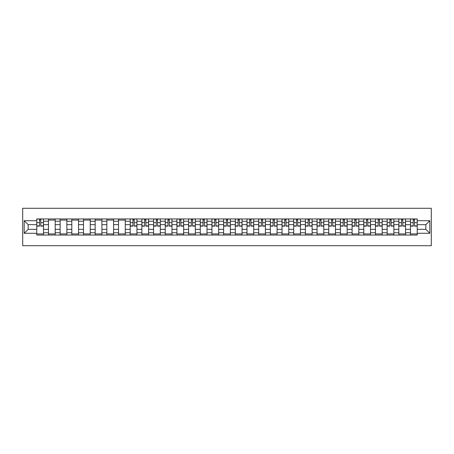 <?xml version="1.0" encoding="UTF-8"?>
<svg xmlns="http://www.w3.org/2000/svg" width="454" height="454" viewBox="0 0 454 454"><rect width="100%" height="100%" fill="white"/><g stroke="black" fill="none" stroke-linecap="round" stroke-linejoin="round"><path stroke-width="0.68" d="M22.7 245.716L431.3 245.716L431.3 208.284L22.7 208.284L22.7 245.716M48.453 235.047L48.453 221.234L43.51 221.234L43.51 235.047M43.51 221.234L43.51 218.953M48.453 221.234L48.453 218.953M55.189 218.953L55.189 235.047M60.132 235.047L60.132 218.953M66.869 218.953L66.869 235.047M71.811 235.047L71.811 218.953M78.548 218.953L78.548 235.047M83.491 235.047L83.491 218.953M90.227 218.953L90.227 235.047M95.17 235.047L95.17 218.953M101.906 218.953L101.906 235.047M106.843 235.047L106.843 218.953M113.585 218.953L113.585 235.047M118.522 235.047L118.522 218.953M125.264 218.953L125.264 235.047M130.202 235.047L130.202 218.953M136.938 218.953L136.938 235.047M141.881 235.047L141.881 218.953M148.617 218.953L148.617 235.047M153.56 235.047L153.56 218.953M160.296 218.953L160.296 235.047M165.239 235.047L165.239 218.953M171.975 218.953L171.975 235.047M176.918 235.047L176.918 218.953M183.654 218.953L183.654 235.047M188.597 235.047L188.597 218.953M195.333 218.953L195.333 235.047M200.276 235.047L200.276 218.953M207.013 218.953L207.013 235.047M211.95 235.047L211.95 218.953M218.692 218.953L218.692 235.047M223.629 235.047L223.629 218.953M230.371 218.953L230.371 235.047M235.308 235.047L235.308 218.953M242.05 218.953L242.05 235.047M246.987 235.047L246.987 218.953M253.724 218.953L253.724 235.047M258.666 235.047L258.666 218.953M265.403 218.953L265.403 235.047M270.346 235.047L270.346 218.953M277.082 218.953L277.082 235.047M282.025 235.047L282.025 218.953M288.761 218.953L288.761 235.047M293.704 235.047L293.704 218.953M300.44 218.953L300.44 235.047M305.383 235.047L305.383 218.953M312.119 218.953L312.119 235.047M317.062 235.047L317.062 218.953M323.798 218.953L323.798 235.047M328.736 235.047L328.736 218.953M335.478 218.953L335.478 235.047M340.415 235.047L340.415 218.953M347.157 218.953L347.157 235.047M352.094 235.047L352.094 218.953M358.83 218.953L358.83 235.047M363.773 235.047L363.773 218.953M370.509 218.953L370.509 235.047M375.452 235.047L375.452 218.953M382.189 218.953L382.189 235.047M387.131 235.047L387.131 218.953M393.868 218.953L393.868 235.047M398.811 235.047L398.811 218.953M405.547 218.953L405.547 235.047M410.49 235.047L410.49 218.953M410.49 229.321L405.547 229.321M398.811 229.321L393.868 229.321M387.131 229.321L382.189 229.321M375.452 229.321L370.509 229.321M363.773 229.321L358.83 229.321M352.094 229.321L347.157 229.321M340.415 229.321L335.478 229.321M328.736 229.321L323.798 229.321M317.062 229.321L312.119 229.321M305.383 229.321L300.44 229.321M293.704 229.321L288.761 229.321M282.025 229.321L277.082 229.321M270.346 229.321L265.403 229.321M258.666 229.321L253.724 229.321M246.987 229.321L242.05 229.321M235.308 229.321L230.371 229.321M223.629 229.321L218.692 229.321M211.95 229.321L207.013 229.321M200.276 229.321L195.333 229.321M188.597 229.321L183.654 229.321M176.918 229.321L171.975 229.321M165.239 229.321L160.296 229.321M153.56 229.321L148.617 229.321M141.881 229.321L136.938 229.321M130.202 229.321L125.264 229.321M118.522 229.321L113.585 229.321M106.843 229.321L101.906 229.321M95.17 229.321L90.227 229.321M83.491 229.321L78.548 229.321M71.811 229.321L66.869 229.321M60.132 229.321L55.189 229.321M48.453 229.321L43.51 229.321M410.49 224.679L405.547 224.679M398.811 224.679L393.868 224.679M387.131 224.679L382.189 224.679M375.452 224.679L370.509 224.679M363.773 224.679L358.83 224.679M352.094 224.679L347.157 224.679M340.415 224.679L335.478 224.679M328.736 224.679L323.798 224.679M317.062 224.679L312.119 224.679M305.383 224.679L300.44 224.679M293.704 224.679L288.761 224.679M282.025 224.679L277.082 224.679M270.346 224.679L265.403 224.679M258.666 224.679L253.724 224.679M246.987 224.679L242.05 224.679M235.308 224.679L230.371 224.679M223.629 224.679L218.692 224.679M211.95 224.679L207.013 224.679M200.276 224.679L195.333 224.679M188.597 224.679L183.654 224.679M176.918 224.679L171.975 224.679M165.239 224.679L160.296 224.679M153.56 224.679L148.617 224.679M141.881 224.679L136.938 224.679M130.202 224.679L125.264 224.679M118.522 224.679L113.585 224.679M106.843 224.679L101.906 224.679M95.17 224.679L90.227 224.679M83.491 224.679L78.548 224.679M71.811 224.679L66.869 224.679M60.132 224.679L55.189 224.679M48.453 224.679L43.51 224.679M28.165 229.321L36.774 229.321L36.774 224.679L28.165 224.679L28.165 229.321L24.198 233.288L24.198 220.712L36.774 220.712L36.774 224.679M417.226 224.679L417.226 229.321L425.835 229.321L425.835 224.679L417.226 224.679L417.226 218.953L36.774 218.953L36.774 220.712M417.226 220.712L429.802 220.712L429.802 233.288L417.226 233.288L417.226 229.321M36.774 229.321L36.774 235.047L417.226 235.047L417.226 233.288M36.774 233.288L24.198 233.288M43.51 233.923L36.774 233.923M39.509 220.077L40.781 220.077M55.189 233.923L48.453 233.923M48.453 220.077L55.189 220.077M66.869 233.923L60.132 233.923M60.132 220.077L66.869 220.077M78.548 233.923L71.811 233.923M71.811 220.077L78.548 220.077M90.227 233.923L83.491 233.923M83.491 220.077L90.227 220.077M101.906 233.923L95.17 233.923M95.17 220.077L101.906 220.077M113.585 233.923L106.843 233.923M106.843 220.077L113.585 220.077M125.264 233.923L118.522 233.923M118.522 220.077L125.264 220.077M136.938 233.923L130.202 233.923M132.937 220.077L134.208 220.077M148.617 233.923L141.881 233.923M144.616 220.077L145.887 220.077M160.296 233.923L153.56 233.923M156.289 220.077L157.566 220.077M171.975 233.923L165.239 233.923M167.969 220.077L169.246 220.077M183.654 233.923L176.918 233.923M179.648 220.077L180.925 220.077M195.333 233.923L188.597 233.923M191.327 220.077L192.598 220.077M207.013 233.923L200.276 233.923M203.006 220.077L204.277 220.077M218.692 233.923L211.95 233.923M214.685 220.077L215.956 220.077M230.371 233.923L223.629 233.923M226.364 220.077L227.636 220.077M242.05 233.923L235.308 233.923M238.044 220.077L239.315 220.077M253.724 233.923L246.987 233.923M249.723 220.077L250.994 220.077M265.403 233.923L258.666 233.923M261.402 220.077L262.673 220.077M277.082 233.923L270.346 233.923M273.075 220.077L274.352 220.077M288.761 233.923L282.025 233.923M284.754 220.077L286.031 220.077M300.44 233.923L293.704 233.923M296.434 220.077L297.711 220.077M312.119 233.923L305.383 233.923M308.113 220.077L309.384 220.077M323.798 233.923L317.062 233.923M319.792 220.077L321.063 220.077M335.478 233.923L328.736 233.923M331.471 220.077L332.742 220.077M347.157 233.923L340.415 233.923M343.15 220.077L344.421 220.077M358.83 233.923L352.094 233.923M354.829 220.077L356.101 220.077M370.509 233.923L363.773 233.923M366.509 220.077L367.78 220.077M382.189 233.923L375.452 233.923M378.188 220.077L379.459 220.077M393.868 233.923L387.131 233.923M389.861 220.077L391.138 220.077M405.547 233.923L398.811 233.923M401.54 220.077L402.817 220.077M417.226 233.923L410.49 233.923M413.219 220.077L414.491 220.077M24.198 220.712L28.165 224.679M425.835 229.321L429.802 233.288M425.835 224.679L429.802 220.712M40.781 226.137L40.781 219.027L43.476 219.027L43.476 226.137L40.781 226.137M39.509 220.003L40.781 220.003M39.509 219.027L36.814 219.027L36.814 226.137L39.509 226.137L39.509 219.027L40.781 219.027M134.208 226.137L134.208 219.027L136.904 219.027L136.904 226.137L134.208 226.137M132.937 220.003L134.208 220.003M132.937 219.027L130.241 219.027L130.241 226.137L132.937 226.137L132.937 219.027L134.208 219.027M145.887 226.137L145.887 219.027L148.583 219.027L148.583 226.137L145.887 226.137M144.616 220.003L145.887 220.003M144.616 219.027L141.92 219.027L141.92 226.137L144.616 226.137L144.616 219.027L145.887 219.027M157.566 226.137L157.566 219.027L160.262 219.027L160.262 226.137L157.566 226.137M156.289 220.003L157.566 220.003M156.289 219.027L153.6 219.027L153.6 226.137L156.289 226.137L156.289 219.027L157.566 219.027M169.246 226.137L169.246 219.027L171.941 219.027L171.941 226.137L169.246 226.137M167.969 220.003L169.246 220.003M167.969 219.027L165.273 219.027L165.273 226.137L167.969 226.137L167.969 219.027L169.246 219.027M180.925 226.137L180.925 219.027L183.615 219.027L183.615 226.137L180.925 226.137M179.648 220.003L180.925 220.003M179.648 219.027L176.952 219.027L176.952 226.137L179.648 226.137L179.648 219.027L180.925 219.027M192.598 226.137L192.598 219.027L195.294 219.027L195.294 226.137L192.598 226.137M191.327 220.003L192.598 220.003M191.327 219.027L188.631 219.027L188.631 226.137L191.327 226.137L191.327 219.027L192.598 219.027M204.277 226.137L204.277 219.027L206.973 219.027L206.973 226.137L204.277 226.137M203.006 220.003L204.277 220.003M203.006 219.027L200.31 219.027L200.31 226.137L203.006 226.137L203.006 219.027L204.277 219.027M215.956 226.137L215.956 219.027L218.652 219.027L218.652 226.137L215.956 226.137M214.685 220.003L215.956 220.003M214.685 219.027L211.99 219.027L211.99 226.137L214.685 226.137L214.685 219.027L215.956 219.027M227.636 226.137L227.636 219.027L230.331 219.027L230.331 226.137L227.636 226.137M226.364 220.003L227.636 220.003M226.364 219.027L223.669 219.027L223.669 226.137L226.364 226.137L226.364 219.027L227.636 219.027M239.315 226.137L239.315 219.027L242.01 219.027L242.01 226.137L239.315 226.137M238.044 220.003L239.315 220.003M238.044 219.027L235.348 219.027L235.348 226.137L238.044 226.137L238.044 219.027L239.315 219.027M250.994 226.137L250.994 219.027L253.69 219.027L253.69 226.137L250.994 226.137M249.723 220.003L250.994 220.003M249.723 219.027L247.027 219.027L247.027 226.137L249.723 226.137L249.723 219.027L250.994 219.027M262.673 226.137L262.673 219.027L265.369 219.027L265.369 226.137L262.673 226.137M261.402 220.003L262.673 220.003M261.402 219.027L258.706 219.027L258.706 226.137L261.402 226.137L261.402 219.027L262.673 219.027M274.352 226.137L274.352 219.027L277.048 219.027L277.048 226.137L274.352 226.137M273.075 220.003L274.352 220.003M273.075 219.027L270.385 219.027L270.385 226.137L273.075 226.137L273.075 219.027L274.352 219.027M286.031 226.137L286.031 219.027L288.727 219.027L288.727 226.137L286.031 226.137M284.754 220.003L286.031 220.003M284.754 219.027L282.059 219.027L282.059 226.137L284.754 226.137L284.754 219.027L286.031 219.027M297.711 226.137L297.711 219.027L300.4 219.027L300.4 226.137L297.711 226.137M296.434 220.003L297.711 220.003M296.434 219.027L293.738 219.027L293.738 226.137L296.434 226.137L296.434 219.027L297.711 219.027M309.384 226.137L309.384 219.027L312.08 219.027L312.08 226.137L309.384 226.137M308.113 220.003L309.384 220.003M308.113 219.027L305.417 219.027L305.417 226.137L308.113 226.137L308.113 219.027L309.384 219.027M321.063 226.137L321.063 219.027L323.759 219.027L323.759 226.137L321.063 226.137M319.792 220.003L321.063 220.003M319.792 219.027L317.096 219.027L317.096 226.137L319.792 226.137L319.792 219.027L321.063 219.027M332.742 226.137L332.742 219.027L335.438 219.027L335.438 226.137L332.742 226.137M331.471 220.003L332.742 220.003M331.471 219.027L328.775 219.027L328.775 226.137L331.471 226.137L331.471 219.027L332.742 219.027M344.421 226.137L344.421 219.027L347.117 219.027L347.117 226.137L344.421 226.137M343.15 220.003L344.421 220.003M343.15 219.027L340.455 219.027L340.455 226.137L343.15 226.137L343.15 219.027L344.421 219.027M356.101 226.137L356.101 219.027L358.796 219.027L358.796 226.137L356.101 226.137M354.829 220.003L356.101 220.003M354.829 219.027L352.134 219.027L352.134 226.137L354.829 226.137L354.829 219.027L356.101 219.027M367.78 226.137L367.78 219.027L370.475 219.027L370.475 226.137L367.78 226.137M366.509 220.003L367.78 220.003M366.509 219.027L363.813 219.027L363.813 226.137L366.509 226.137L366.509 219.027L367.78 219.027M379.459 226.137L379.459 219.027L382.154 219.027L382.154 226.137L379.459 226.137M378.188 220.003L379.459 220.003M378.188 219.027L375.492 219.027L375.492 226.137L378.188 226.137L378.188 219.027L379.459 219.027M391.138 226.137L391.138 219.027L393.834 219.027L393.834 226.137L391.138 226.137M389.861 220.003L391.138 220.003M389.861 219.027L387.171 219.027L387.171 226.137L389.861 226.137L389.861 219.027L391.138 219.027M402.817 226.137L402.817 219.027L405.507 219.027L405.507 226.137L402.817 226.137M401.54 220.003L402.817 220.003M401.54 219.027L398.845 219.027L398.845 226.137L401.54 226.137L401.54 219.027L402.817 219.027M414.491 226.137L414.491 219.027L417.186 219.027L417.186 226.137L414.491 226.137M413.219 220.003L414.491 220.003M413.219 219.027L410.524 219.027L410.524 226.137L413.219 226.137L413.219 219.027L414.491 219.027M398.811 221.234L393.868 221.234M387.131 221.234L382.189 221.234M375.452 221.234L370.509 221.234M363.773 221.234L358.83 221.234M352.094 221.234L347.157 221.234M340.415 221.234L335.478 221.234M328.736 221.234L323.798 221.234M317.062 221.234L312.119 221.234M305.383 221.234L300.44 221.234M293.704 221.234L288.761 221.234M282.025 221.234L277.082 221.234M270.346 221.234L265.403 221.234M258.666 221.234L253.724 221.234M246.987 221.234L242.05 221.234M235.308 221.234L230.371 221.234M223.629 221.234L218.692 221.234M211.95 221.234L207.013 221.234M200.276 221.234L195.333 221.234M188.597 221.234L183.654 221.234M176.918 221.234L171.975 221.234M165.239 221.234L160.296 221.234M153.56 221.234L148.617 221.234M141.881 221.234L136.938 221.234M130.202 221.234L125.264 221.234M118.522 221.234L113.585 221.234M106.843 221.234L101.906 221.234M95.17 221.234L90.227 221.234M83.491 221.234L78.548 221.234M71.811 221.234L66.869 221.234M60.132 221.234L55.189 221.234M410.49 221.234L405.547 221.234M398.811 232.766L393.868 232.766M387.131 232.766L382.189 232.766M375.452 232.766L370.509 232.766M363.773 232.766L358.83 232.766M352.094 232.766L347.157 232.766M340.415 232.766L335.478 232.766M328.736 232.766L323.798 232.766M317.062 232.766L312.119 232.766M305.383 232.766L300.44 232.766M293.704 232.766L288.761 232.766M282.025 232.766L277.082 232.766M270.346 232.766L265.403 232.766M258.666 232.766L253.724 232.766M246.987 232.766L242.05 232.766M235.308 232.766L230.371 232.766M223.629 232.766L218.692 232.766M211.95 232.766L207.013 232.766M200.276 232.766L195.333 232.766M188.597 232.766L183.654 232.766M176.918 232.766L171.975 232.766M165.239 232.766L160.296 232.766M153.56 232.766L148.617 232.766M141.881 232.766L136.938 232.766M130.202 232.766L125.264 232.766M118.522 232.766L113.585 232.766M106.843 232.766L101.906 232.766M95.17 232.766L90.227 232.766M83.491 232.766L78.548 232.766M71.811 232.766L66.869 232.766M60.132 232.766L55.189 232.766M48.453 232.766L43.51 232.766M410.49 232.766L405.547 232.766M40.781 225.882L43.476 225.882M40.781 222.664L43.476 222.664M36.814 225.882L39.509 225.882M36.814 222.664L39.509 222.664M134.208 225.882L136.904 225.882M134.208 222.664L136.904 222.664M130.241 225.882L132.937 225.882M130.241 222.664L132.937 222.664M145.887 225.882L148.583 225.882M145.887 222.664L148.583 222.664M141.92 225.882L144.616 225.882M141.92 222.664L144.616 222.664M157.566 225.882L160.262 225.882M157.566 222.664L160.262 222.664M153.6 225.882L156.289 225.882M153.6 222.664L156.289 222.664M169.246 225.882L171.941 225.882M169.246 222.664L171.941 222.664M165.273 225.882L167.969 225.882M165.273 222.664L167.969 222.664M180.925 225.882L183.615 225.882M180.925 222.664L183.615 222.664M176.952 225.882L179.648 225.882M176.952 222.664L179.648 222.664M192.598 225.882L195.294 225.882M192.598 222.664L195.294 222.664M188.631 225.882L191.327 225.882M188.631 222.664L191.327 222.664M204.277 225.882L206.973 225.882M204.277 222.664L206.973 222.664M200.31 225.882L203.006 225.882M200.31 222.664L203.006 222.664M215.956 225.882L218.652 225.882M215.956 222.664L218.652 222.664M211.99 225.882L214.685 225.882M211.99 222.664L214.685 222.664M227.636 225.882L230.331 225.882M227.636 222.664L230.331 222.664M223.669 225.882L226.364 225.882M223.669 222.664L226.364 222.664M239.315 225.882L242.01 225.882M239.315 222.664L242.01 222.664M235.348 225.882L238.044 225.882M235.348 222.664L238.044 222.664M250.994 225.882L253.69 225.882M250.994 222.664L253.69 222.664M247.027 225.882L249.723 225.882M247.027 222.664L249.723 222.664M262.673 225.882L265.369 225.882M262.673 222.664L265.369 222.664M258.706 225.882L261.402 225.882M258.706 222.664L261.402 222.664M274.352 225.882L277.048 225.882M274.352 222.664L277.048 222.664M270.385 225.882L273.075 225.882M270.385 222.664L273.075 222.664M286.031 225.882L288.727 225.882M286.031 222.664L288.727 222.664M282.059 225.882L284.754 225.882M282.059 222.664L284.754 222.664M297.711 225.882L300.4 225.882M297.711 222.664L300.4 222.664M293.738 225.882L296.434 225.882M293.738 222.664L296.434 222.664M309.384 225.882L312.08 225.882M309.384 222.664L312.08 222.664M305.417 225.882L308.113 225.882M305.417 222.664L308.113 222.664M321.063 225.882L323.759 225.882M321.063 222.664L323.759 222.664M317.096 225.882L319.792 225.882M317.096 222.664L319.792 222.664M332.742 225.882L335.438 225.882M332.742 222.664L335.438 222.664M328.775 225.882L331.471 225.882M328.775 222.664L331.471 222.664M344.421 225.882L347.117 225.882M344.421 222.664L347.117 222.664M340.455 225.882L343.15 225.882M340.455 222.664L343.15 222.664M356.101 225.882L358.796 225.882M356.101 222.664L358.796 222.664M352.134 225.882L354.829 225.882M352.134 222.664L354.829 222.664M367.78 225.882L370.475 225.882M367.78 222.664L370.475 222.664M363.813 225.882L366.509 225.882M363.813 222.664L366.509 222.664M379.459 225.882L382.154 225.882M379.459 222.664L382.154 222.664M375.492 225.882L378.188 225.882M375.492 222.664L378.188 222.664M391.138 225.882L393.834 225.882M391.138 222.664L393.834 222.664M387.171 225.882L389.861 225.882M387.171 222.664L389.861 222.664M402.817 225.882L405.507 225.882M402.817 222.664L405.507 222.664M398.845 225.882L401.54 225.882M398.845 222.664L401.54 222.664M414.491 225.882L417.186 225.882M414.491 222.664L417.186 222.664M410.524 225.882L413.219 225.882M410.524 222.664L413.219 222.664"/></g></svg>
